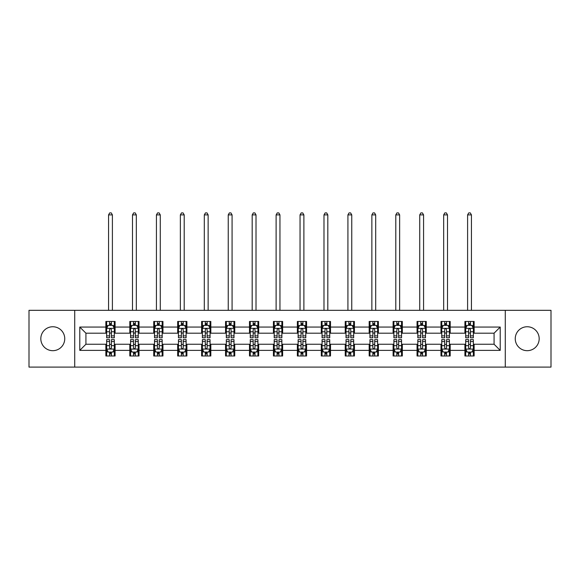 <?xml version="1.0" encoding="UTF-8"?>
<svg xmlns="http://www.w3.org/2000/svg" width="580" height="580" viewBox="0 0 580 580"><rect width="100%" height="100%" fill="white"/><g stroke="black" fill="none" stroke-linecap="round" stroke-linejoin="round"><path stroke-width="0.87" d="M527.22 326.75A11.97 11.97 0 0 0 515.25 338.72A11.97 11.97 0 0 0 527.22 350.683A11.97 11.97 0 0 0 539.183 338.72A11.97 11.97 0 0 0 527.22 326.75M52.78 326.75A11.97 11.97 0 0 0 40.817 338.72A11.97 11.97 0 0 0 52.78 350.683A11.97 11.97 0 0 0 64.75 338.72A11.97 11.97 0 0 0 52.78 326.75M505.274 367.104L551 367.104L551 310.329L505.274 310.329L505.274 367.104L74.726 367.104L74.726 310.329L29 310.329L29 367.104L74.726 367.104M505.274 310.329L74.726 310.329M474.128 327.055L474.128 321.458L464.921 321.458L464.921 327.055L450.189 327.055L450.189 321.458L440.981 321.458L440.981 327.055L426.257 327.055L426.257 321.458L417.049 321.458L417.049 327.055L402.317 327.055L402.317 321.458L393.11 321.458L393.11 327.055L378.377 327.055L378.377 321.458L369.177 321.458L369.177 327.055L354.445 327.055L354.445 321.458L345.238 321.458L345.238 327.055L330.506 327.055L330.506 321.458L321.298 321.458L321.298 327.055L306.574 327.055L306.574 321.458L297.366 321.458L297.366 327.055L282.634 327.055L282.634 321.458L273.426 321.458L273.426 327.055L258.702 327.055L258.702 321.458L249.494 321.458L249.494 327.055L234.762 327.055L234.762 321.458L225.555 321.458L225.555 327.055L210.823 327.055L210.823 321.458L201.623 321.458L201.623 327.055L186.89 327.055L186.89 321.458L177.683 321.458L177.683 327.055L162.951 327.055L162.951 321.458L153.743 321.458L153.743 327.055L139.019 327.055L139.019 321.458L129.811 321.458L129.811 327.055L115.079 327.055L115.079 321.458L105.872 321.458L105.872 327.055L79.786 327.055L79.786 350.378L85.927 344.237L105.872 344.237L105.872 355.982L115.079 355.982L115.079 344.237L129.811 344.237L129.811 355.982L139.019 355.982L139.019 344.237L153.743 344.237L153.743 355.982L162.951 355.982L162.951 344.237L177.683 344.237L177.683 355.982L186.89 355.982L186.89 344.237L201.623 344.237L201.623 355.982L210.823 355.982L210.823 344.237L225.555 344.237L225.555 355.982L234.762 355.982L234.762 344.237L249.494 344.237L249.494 355.982L258.702 355.982L258.702 344.237L273.426 344.237L273.426 355.982L282.634 355.982L282.634 344.237L297.366 344.237L297.366 355.982L306.574 355.982L306.574 344.237L321.298 344.237L321.298 355.982L330.506 355.982L330.506 344.237L345.238 344.237L345.238 355.982L354.445 355.982L354.445 344.237L369.177 344.237L369.177 355.982L378.377 355.982L378.377 344.237L393.11 344.237L393.11 355.982L402.317 355.982L402.317 344.237L417.049 344.237L417.049 355.982L426.257 355.982L426.257 344.237L440.981 344.237L440.981 355.982L450.189 355.982L450.189 344.237L464.921 344.237L464.921 355.982L474.128 355.982L474.128 344.237L494.073 344.237L494.073 333.195L474.128 333.195L474.128 327.055L500.214 327.055L500.214 350.378L474.128 350.378M464.921 350.378L450.189 350.378M440.981 350.378L426.257 350.378M417.049 350.378L402.317 350.378M393.11 350.378L378.377 350.378M369.177 350.378L354.445 350.378M345.238 350.378L330.506 350.378M321.298 350.378L306.574 350.378M297.366 350.378L282.634 350.378M273.426 350.378L258.702 350.378M249.494 350.378L234.762 350.378M225.555 350.378L210.823 350.378M201.623 350.378L186.89 350.378M177.683 350.378L162.951 350.378M153.743 350.378L139.019 350.378M129.811 350.378L115.079 350.378M105.872 350.378L79.786 350.378M464.921 327.055L464.921 333.195L450.189 333.195L450.189 327.055M440.981 327.055L440.981 333.195L426.257 333.195L426.257 327.055M417.049 327.055L417.049 333.195L402.317 333.195L402.317 327.055M393.11 327.055L393.11 333.195L378.377 333.195L378.377 327.055M369.177 327.055L369.177 333.195L354.445 333.195L354.445 327.055M345.238 327.055L345.238 333.195L330.506 333.195L330.506 327.055M321.298 327.055L321.298 333.195L306.574 333.195L306.574 327.055M297.366 327.055L297.366 333.195L282.634 333.195L282.634 327.055M273.426 327.055L273.426 333.195L258.702 333.195L258.702 327.055M249.494 327.055L249.494 333.195L234.762 333.195L234.762 327.055M225.555 327.055L225.555 333.195L210.823 333.195L210.823 327.055M201.623 327.055L201.623 333.195L186.89 333.195L186.89 327.055M177.683 327.055L177.683 333.195L162.951 333.195L162.951 327.055M153.743 327.055L153.743 333.195L139.019 333.195L139.019 327.055M129.811 327.055L129.811 333.195L115.079 333.195L115.079 327.055M105.872 327.055L105.872 333.195L85.927 333.195L79.786 327.055M85.927 333.195L85.927 344.237M500.214 350.378L494.073 344.237M494.073 333.195L500.214 327.055M105.872 325.293L106.64 325.293M109.555 325.293L111.396 325.293M114.311 325.293L115.079 325.293M105.872 333.043L106.64 333.043M109.555 333.043L111.396 333.043M114.311 333.043L115.079 333.043M105.872 344.397L106.64 344.397M109.555 344.397L111.396 344.397M114.311 344.397L115.079 344.397M105.872 352.14L106.64 352.14M109.555 352.14L111.396 352.14M114.311 352.14L115.079 352.14M129.811 344.397L130.58 344.397M133.494 344.397L135.336 344.397M138.25 344.397L139.019 344.397M129.811 352.14L130.58 352.14M133.494 352.14L135.336 352.14M138.25 352.14L139.019 352.14M129.811 325.293L130.58 325.293M133.494 325.293L135.336 325.293M138.25 325.293L139.019 325.293M129.811 333.043L130.58 333.043M133.494 333.043L135.336 333.043M138.25 333.043L139.019 333.043M153.743 344.397L154.512 344.397M157.426 344.397L159.268 344.397M162.182 344.397L162.951 344.397M153.743 352.14L154.512 352.14M157.426 352.14L159.268 352.14M162.182 352.14L162.951 352.14M153.743 325.293L154.512 325.293M157.426 325.293L159.268 325.293M162.182 325.293L162.951 325.293M153.743 333.043L154.512 333.043M157.426 333.043L159.268 333.043M162.182 333.043L162.951 333.043M177.683 344.397L178.451 344.397M181.366 344.397L183.207 344.397M186.122 344.397L186.89 344.397M177.683 352.14L178.451 352.14M181.366 352.14L183.207 352.14M186.122 352.14L186.89 352.14M177.683 325.293L178.451 325.293M181.366 325.293L183.207 325.293M186.122 325.293L186.89 325.293M177.683 333.043L178.451 333.043M181.366 333.043L183.207 333.043M186.122 333.043L186.89 333.043M201.623 344.397L202.384 344.397M205.298 344.397L207.14 344.397M210.061 344.397L210.823 344.397M201.623 352.14L202.384 352.14M205.298 352.14L207.14 352.14M210.061 352.14L210.823 352.14M201.623 325.293L202.384 325.293M205.298 325.293L207.14 325.293M210.061 325.293L210.823 325.293M201.623 333.043L202.384 333.043M205.298 333.043L207.14 333.043M210.061 333.043L210.823 333.043M225.555 344.397L226.323 344.397M229.238 344.397L231.079 344.397M233.994 344.397L234.762 344.397M225.555 352.14L226.323 352.14M229.238 352.14L231.079 352.14M233.994 352.14L234.762 352.14M225.555 325.293L226.323 325.293M229.238 325.293L231.079 325.293M233.994 325.293L234.762 325.293M225.555 333.043L226.323 333.043M229.238 333.043L231.079 333.043M233.994 333.043L234.762 333.043M249.494 344.397L250.263 344.397M253.177 344.397L255.019 344.397M257.933 344.397L258.702 344.397M249.494 352.14L250.263 352.14M253.177 352.14L255.019 352.14M257.933 352.14L258.702 352.14M249.494 325.293L250.263 325.293M253.177 325.293L255.019 325.293M257.933 325.293L258.702 325.293M249.494 333.043L250.263 333.043M253.177 333.043L255.019 333.043M257.933 333.043L258.702 333.043M273.426 344.397L274.195 344.397M277.11 344.397L278.951 344.397M281.865 344.397L282.634 344.397M273.426 352.14L274.195 352.14M277.11 352.14L278.951 352.14M281.865 352.14L282.634 352.14M273.426 325.293L274.195 325.293M277.11 325.293L278.951 325.293M281.865 325.293L282.634 325.293M273.426 333.043L274.195 333.043M277.11 333.043L278.951 333.043M281.865 333.043L282.634 333.043M297.366 344.397L298.135 344.397M301.049 344.397L302.89 344.397M305.805 344.397L306.574 344.397M297.366 352.14L298.135 352.14M301.049 352.14L302.89 352.14M305.805 352.14L306.574 352.14M297.366 325.293L298.135 325.293M301.049 325.293L302.89 325.293M305.805 325.293L306.574 325.293M297.366 333.043L298.135 333.043M301.049 333.043L302.89 333.043M305.805 333.043L306.574 333.043M321.298 344.397L322.067 344.397M324.981 344.397L326.823 344.397M329.737 344.397L330.506 344.397M321.298 352.14L322.067 352.14M324.981 352.14L326.823 352.14M329.737 352.14L330.506 352.14M321.298 325.293L322.067 325.293M324.981 325.293L326.823 325.293M329.737 325.293L330.506 325.293M321.298 333.043L322.067 333.043M324.981 333.043L326.823 333.043M329.737 333.043L330.506 333.043M345.238 344.397L346.006 344.397M348.921 344.397L350.762 344.397M353.677 344.397L354.445 344.397M345.238 352.14L346.006 352.14M348.921 352.14L350.762 352.14M353.677 352.14L354.445 352.14M345.238 325.293L346.006 325.293M348.921 325.293L350.762 325.293M353.677 325.293L354.445 325.293M345.238 333.043L346.006 333.043M348.921 333.043L350.762 333.043M353.677 333.043L354.445 333.043M369.177 344.397L369.938 344.397M372.86 344.397L374.702 344.397M377.616 344.397L378.377 344.397M369.177 352.14L369.938 352.14M372.86 352.14L374.702 352.14M377.616 352.14L378.377 352.14M369.177 325.293L369.938 325.293M372.86 325.293L374.702 325.293M377.616 325.293L378.377 325.293M369.177 333.043L369.938 333.043M372.86 333.043L374.702 333.043M377.616 333.043L378.377 333.043M393.11 344.397L393.878 344.397M396.792 344.397L398.634 344.397M401.548 344.397L402.317 344.397M393.11 352.14L393.878 352.14M396.792 352.14L398.634 352.14M401.548 352.14L402.317 352.14M393.11 325.293L393.878 325.293M396.792 325.293L398.634 325.293M401.548 325.293L402.317 325.293M393.11 333.043L393.878 333.043M396.792 333.043L398.634 333.043M401.548 333.043L402.317 333.043M417.049 344.397L417.817 344.397M420.732 344.397L422.574 344.397M425.488 344.397L426.257 344.397M417.049 352.14L417.817 352.14M420.732 352.14L422.574 352.14M425.488 352.14L426.257 352.14M417.049 325.293L417.817 325.293M420.732 325.293L422.574 325.293M425.488 325.293L426.257 325.293M417.049 333.043L417.817 333.043M420.732 333.043L422.574 333.043M425.488 333.043L426.257 333.043M440.981 344.397L441.75 344.397M444.664 344.397L446.506 344.397M449.42 344.397L450.189 344.397M440.981 352.14L441.75 352.14M444.664 352.14L446.506 352.14M449.42 352.14L450.189 352.14M440.981 325.293L441.75 325.293M444.664 325.293L446.506 325.293M449.42 325.293L450.189 325.293M440.981 333.043L441.75 333.043M444.664 333.043L446.506 333.043M449.42 333.043L450.189 333.043M464.921 344.397L465.689 344.397M468.604 344.397L470.445 344.397M473.36 344.397L474.128 344.397M464.921 352.14L465.689 352.14M468.604 352.14L470.445 352.14M473.36 352.14L474.128 352.14M464.921 325.293L465.689 325.293M468.604 325.293L470.445 325.293M473.36 325.293L474.128 325.293M464.921 333.043L465.689 333.043M468.604 333.043L470.445 333.043M473.36 333.043L474.128 333.043M111.396 323.451L109.555 323.451M114.311 335.871L111.396 335.871L111.396 337.799L114.311 337.799L114.311 328.439L112.781 325.365L108.177 325.365L106.64 328.439L106.64 337.799L109.555 337.799L109.555 335.871L106.64 335.871M106.64 328.439L106.64 321.458M114.311 328.439L114.311 321.458M109.555 325.365L109.555 321.458M111.396 321.458L111.396 325.365M111.396 335.871L111.396 329.585C110.787 328.403 110.171 328.403 109.555 329.585L109.555 335.871M112.397 310.329L112.397 214.89L108.562 214.89L108.562 310.329M108.562 214.89L109.707 212.896L111.244 212.896L112.397 214.89M109.555 353.981L111.396 353.981M106.64 341.562L109.555 341.562L109.555 339.641L106.64 339.641L106.64 349L108.177 352.067L112.781 352.067L114.311 349L114.311 339.641L111.396 339.641L111.396 341.562L114.311 341.562M114.311 349L114.311 355.982M106.64 349L106.64 355.982M111.396 352.067L111.396 355.982M109.555 355.982L109.555 352.067M109.555 341.562L109.555 347.848C110.171 349.029 110.78 349.029 111.396 347.848L111.396 341.562M135.336 323.451L133.494 323.451M138.25 335.871L135.336 335.871L135.336 337.799L138.25 337.799L138.25 328.439L136.713 325.365L132.109 325.365L130.58 328.439L130.58 337.799L133.494 337.799L133.494 335.871L130.58 335.871M130.58 328.439L130.58 321.458M138.25 328.439L138.25 321.458M133.494 325.365L133.494 321.458M135.336 321.458L135.336 325.365M135.336 335.871L135.336 329.585C134.719 328.403 134.103 328.403 133.494 329.585L133.494 335.871M136.329 310.329L136.329 214.89L132.494 214.89L132.494 310.329M132.494 214.89L133.647 212.896L135.184 212.896L136.329 214.89M159.268 323.451L157.426 323.451M162.182 335.871L159.268 335.871L159.268 337.799L162.182 337.799L162.182 328.439L160.653 325.365L156.049 325.365L154.512 328.439L154.512 337.799L157.426 337.799L157.426 335.871L154.512 335.871M154.512 328.439L154.512 321.458M162.182 328.439L162.182 321.458M157.426 325.365L157.426 321.458M159.268 321.458L159.268 325.365M159.268 335.871L159.268 329.585C158.659 328.403 158.043 328.403 157.426 329.585L157.426 335.871M160.268 310.329L160.268 214.89L156.433 214.89L156.433 310.329M156.433 214.89L157.579 212.896L159.116 212.896L160.268 214.89M133.494 353.981L135.336 353.981M130.58 341.562L133.494 341.562L133.494 339.641L130.58 339.641L130.58 349L132.109 352.067L136.713 352.067L138.25 349L138.25 339.641L135.336 339.641L135.336 341.562L138.25 341.562M138.25 349L138.25 355.982M130.58 349L130.58 355.982M135.336 352.067L135.336 355.982M133.494 355.982L133.494 352.067M133.494 341.562L133.494 347.848C134.103 349.029 134.719 349.029 135.336 347.848L135.336 341.562M157.426 353.981L159.268 353.981M154.512 341.562L157.426 341.562L157.426 339.641L154.512 339.641L154.512 349L156.049 352.067L160.653 352.067L162.182 349L162.182 339.641L159.268 339.641L159.268 341.562L162.182 341.562M162.182 349L162.182 355.982M154.512 349L154.512 355.982M159.268 352.067L159.268 355.982M157.426 355.982L157.426 352.067M157.426 341.562L157.426 347.848C158.043 349.029 158.652 349.029 159.268 347.848L159.268 341.562M183.207 323.451L181.366 323.451M186.122 335.871L183.207 335.871L183.207 337.799L186.122 337.799L186.122 328.439L184.585 325.365L179.981 325.365L178.451 328.439L178.451 337.799L181.366 337.799L181.366 335.871L178.451 335.871M178.451 328.439L178.451 321.458M186.122 328.439L186.122 321.458M181.366 325.365L181.366 321.458M183.207 321.458L183.207 325.365M183.207 335.871L183.207 329.585C182.591 328.403 181.982 328.403 181.366 329.585L181.366 335.871M184.201 310.329L184.201 214.89L180.365 214.89L180.365 310.329M180.365 214.89L181.518 212.896L183.055 212.896L184.201 214.89M207.14 323.451L205.298 323.451M210.061 335.871L207.14 335.871L207.14 337.799L210.061 337.799L210.061 328.439L208.524 325.365L203.921 325.365L202.384 328.439L202.384 337.799L205.298 337.799L205.298 335.871L202.384 335.871M202.384 328.439L202.384 321.458M210.061 328.439L210.061 321.458M205.298 325.365L205.298 321.458M207.14 321.458L207.14 325.365M207.14 335.871L207.14 329.585C206.531 328.403 205.914 328.403 205.298 329.585L205.298 335.871M208.14 310.329L208.14 214.89L204.305 214.89L204.305 310.329M204.305 214.89L205.458 212.896L206.987 212.896L208.14 214.89M231.079 323.451L229.238 323.451M233.994 335.871L231.079 335.871L231.079 337.799L233.994 337.799L233.994 328.439L232.457 325.365L227.86 325.365L226.323 328.439L226.323 337.799L229.238 337.799L229.238 335.871L226.323 335.871M226.323 328.439L226.323 321.458M233.994 328.439L233.994 321.458M229.238 325.365L229.238 321.458M231.079 321.458L231.079 325.365M231.079 335.871L231.079 329.585C230.463 328.403 229.854 328.403 229.238 329.585L229.238 335.871M232.08 310.329L232.08 214.89L228.237 214.89L228.237 310.329M228.237 214.89L229.39 212.896L230.927 212.896L232.08 214.89M181.366 353.981L183.207 353.981M178.451 341.562L181.366 341.562L181.366 339.641L178.451 339.641L178.451 349L179.981 352.067L184.585 352.067L186.122 349L186.122 339.641L183.207 339.641L183.207 341.562L186.122 341.562M186.122 349L186.122 355.982M178.451 349L178.451 355.982M183.207 352.067L183.207 355.982M181.366 355.982L181.366 352.067M181.366 341.562L181.366 347.848C181.975 349.029 182.591 349.029 183.207 347.848L183.207 341.562M205.298 353.981L207.14 353.981M202.384 341.562L205.298 341.562L205.298 339.641L202.384 339.641L202.384 349L203.921 352.067L208.524 352.067L210.061 349L210.061 339.641L207.14 339.641L207.14 341.562L210.061 341.562M210.061 349L210.061 355.982M202.384 349L202.384 355.982M207.14 352.067L207.14 355.982M205.298 355.982L205.298 352.067M205.298 341.562L205.298 347.848C205.914 349.029 206.531 349.029 207.14 347.848L207.14 341.562M229.238 353.981L231.079 353.981M226.323 341.562L229.238 341.562L229.238 339.641L226.323 339.641L226.323 349L227.86 352.067L232.457 352.067L233.994 349L233.994 339.641L231.079 339.641L231.079 341.562L233.994 341.562M233.994 349L233.994 355.982M226.323 349L226.323 355.982M231.079 352.067L231.079 355.982M229.238 355.982L229.238 352.067M229.238 341.562L229.238 347.848C229.854 349.029 230.463 349.029 231.079 347.848L231.079 341.562M253.177 353.981L255.019 353.981M250.263 341.562L253.177 341.562L253.177 339.641L250.263 339.641L250.263 349L251.792 352.067L256.396 352.067L257.933 349L257.933 339.641L255.019 339.641L255.019 341.562L257.933 341.562M257.933 349L257.933 355.982M250.263 349L250.263 355.982M255.019 352.067L255.019 355.982M253.177 355.982L253.177 352.067M253.177 341.562L253.177 347.848C253.786 349.029 254.402 349.029 255.019 347.848L255.019 341.562M277.11 353.981L278.951 353.981M274.195 341.562L277.11 341.562L277.11 339.641L274.195 339.641L274.195 349L275.732 352.067L280.336 352.067L281.865 349L281.865 339.641L278.951 339.641L278.951 341.562L281.865 341.562M281.865 349L281.865 355.982M274.195 349L274.195 355.982M278.951 352.067L278.951 355.982M277.11 355.982L277.11 352.067M277.11 341.562L277.11 347.848C277.726 349.029 278.335 349.029 278.951 347.848L278.951 341.562M301.049 353.981L302.89 353.981M298.135 341.562L301.049 341.562L301.049 339.641L298.135 339.641L298.135 349L299.664 352.067L304.268 352.067L305.805 349L305.805 339.641L302.89 339.641L302.89 341.562L305.805 341.562M305.805 349L305.805 355.982M298.135 349L298.135 355.982M302.89 352.067L302.89 355.982M301.049 355.982L301.049 352.067M301.049 341.562L301.049 347.848C301.658 349.029 302.274 349.029 302.89 347.848L302.89 341.562M324.981 353.981L326.823 353.981M322.067 341.562L324.981 341.562L324.981 339.641L322.067 339.641L322.067 349L323.604 352.067L328.207 352.067L329.737 349L329.737 339.641L326.823 339.641L326.823 341.562L329.737 341.562M329.737 349L329.737 355.982M322.067 349L322.067 355.982M326.823 352.067L326.823 355.982M324.981 355.982L324.981 352.067M324.981 341.562L324.981 347.848C325.598 349.029 326.214 349.029 326.823 347.848L326.823 341.562M348.921 353.981L350.762 353.981M346.006 341.562L348.921 341.562L348.921 339.641L346.006 339.641L346.006 349L347.543 352.067L352.14 352.067L353.677 349L353.677 339.641L350.762 339.641L350.762 341.562L353.677 341.562M353.677 349L353.677 355.982M346.006 349L346.006 355.982M350.762 352.067L350.762 355.982M348.921 355.982L348.921 352.067M348.921 341.562L348.921 347.848C349.537 349.029 350.146 349.029 350.762 347.848L350.762 341.562M372.86 353.981L374.702 353.981M369.938 341.562L372.86 341.562L372.86 339.641L369.938 339.641L369.938 349L371.476 352.067L376.079 352.067L377.616 349L377.616 339.641L374.702 339.641L374.702 341.562L377.616 341.562M377.616 349L377.616 355.982M369.938 349L369.938 355.982M374.702 352.067L374.702 355.982M372.86 355.982L372.86 352.067M372.86 341.562L372.86 347.848C373.469 349.029 374.086 349.029 374.702 347.848L374.702 341.562M396.792 353.981L398.634 353.981M393.878 341.562L396.792 341.562L396.792 339.641L393.878 339.641L393.878 349L395.415 352.067L400.019 352.067L401.548 349L401.548 339.641L398.634 339.641L398.634 341.562L401.548 341.562M401.548 349L401.548 355.982M393.878 349L393.878 355.982M398.634 352.067L398.634 355.982M396.792 355.982L396.792 352.067M396.792 341.562L396.792 347.848C397.409 349.029 398.018 349.029 398.634 347.848L398.634 341.562M420.732 353.981L422.574 353.981M417.817 341.562L420.732 341.562L420.732 339.641L417.817 339.641L417.817 349L419.347 352.067L423.951 352.067L425.488 349L425.488 339.641L422.574 339.641L422.574 341.562L425.488 341.562M425.488 349L425.488 355.982M417.817 349L417.817 355.982M422.574 352.067L422.574 355.982M420.732 355.982L420.732 352.067M420.732 341.562L420.732 347.848C421.341 349.029 421.957 349.029 422.574 347.848L422.574 341.562M444.664 353.981L446.506 353.981M441.75 341.562L444.664 341.562L444.664 339.641L441.75 339.641L441.75 349L443.287 352.067L447.89 352.067L449.42 349L449.42 339.641L446.506 339.641L446.506 341.562L449.42 341.562M449.42 349L449.42 355.982M441.75 349L441.75 355.982M446.506 352.067L446.506 355.982M444.664 355.982L444.664 352.067M444.664 341.562L444.664 347.848C445.28 349.029 445.897 349.029 446.506 347.848L446.506 341.562M255.019 323.451L253.177 323.451M257.933 335.871L255.019 335.871L255.019 337.799L257.933 337.799L257.933 328.439L256.396 325.365L251.792 325.365L250.263 328.439L250.263 337.799L253.177 337.799L253.177 335.871L250.263 335.871M250.263 328.439L250.263 321.458M257.933 328.439L257.933 321.458M253.177 325.365L253.177 321.458M255.019 321.458L255.019 325.365M255.019 335.871L255.019 329.585C254.402 328.403 253.786 328.403 253.177 329.585L253.177 335.871M256.012 310.329L256.012 214.89L252.177 214.89L252.177 310.329M252.177 214.89L253.329 212.896L254.859 212.896L256.012 214.89M278.951 323.451L277.11 323.451M281.865 335.871L278.951 335.871L278.951 337.799L281.865 337.799L281.865 328.439L280.336 325.365L275.732 325.365L274.195 328.439L274.195 337.799L277.11 337.799L277.11 335.871L274.195 335.871M274.195 328.439L274.195 321.458M281.865 328.439L281.865 321.458M277.11 325.365L277.11 321.458M278.951 321.458L278.951 325.365M278.951 335.871L278.951 329.585C278.342 328.403 277.726 328.403 277.11 329.585L277.11 335.871M279.951 310.329L279.951 214.89L276.116 214.89L276.116 310.329M276.116 214.89L277.262 212.896L278.799 212.896L279.951 214.89M302.89 323.451L301.049 323.451M305.805 335.871L302.89 335.871L302.89 337.799L305.805 337.799L305.805 328.439L304.268 325.365L299.664 325.365L298.135 328.439L298.135 337.799L301.049 337.799L301.049 335.871L298.135 335.871M298.135 328.439L298.135 321.458M305.805 328.439L305.805 321.458M301.049 325.365L301.049 321.458M302.89 321.458L302.89 325.365M302.89 335.871L302.89 329.585C302.274 328.403 301.665 328.403 301.049 329.585L301.049 335.871M303.884 310.329L303.884 214.89L300.048 214.89L300.048 310.329M300.048 214.89L301.201 212.896L302.738 212.896L303.884 214.89M326.823 323.451L324.981 323.451M329.737 335.871L326.823 335.871L326.823 337.799L329.737 337.799L329.737 328.439L328.207 325.365L323.604 325.365L322.067 328.439L322.067 337.799L324.981 337.799L324.981 335.871L322.067 335.871M322.067 328.439L322.067 321.458M329.737 328.439L329.737 321.458M324.981 325.365L324.981 321.458M326.823 321.458L326.823 325.365M326.823 335.871L326.823 329.585C326.214 328.403 325.598 328.403 324.981 329.585L324.981 335.871M327.823 310.329L327.823 214.89L323.988 214.89L323.988 310.329M323.988 214.89L325.141 212.896L326.671 212.896L327.823 214.89M350.762 323.451L348.921 323.451M353.677 335.871L350.762 335.871L350.762 337.799L353.677 337.799L353.677 328.439L352.14 325.365L347.543 325.365L346.006 328.439L346.006 337.799L348.921 337.799L348.921 335.871L346.006 335.871M346.006 328.439L346.006 321.458M353.677 328.439L353.677 321.458M348.921 325.365L348.921 321.458M350.762 321.458L350.762 325.365M350.762 335.871L350.762 329.585C350.146 328.403 349.537 328.403 348.921 329.585L348.921 335.871M351.763 310.329L351.763 214.89L347.92 214.89L347.92 310.329M347.92 214.89L349.073 212.896L350.61 212.896L351.763 214.89M374.702 323.451L372.86 323.451M377.616 335.871L374.702 335.871L374.702 337.799L377.616 337.799L377.616 328.439L376.079 325.365L371.476 325.365L369.938 328.439L369.938 337.799L372.86 337.799L372.86 335.871L369.938 335.871M369.938 328.439L369.938 321.458M377.616 328.439L377.616 321.458M372.86 325.365L372.86 321.458M374.702 321.458L374.702 325.365M374.702 335.871L374.702 329.585C374.086 328.403 373.469 328.403 372.86 329.585L372.86 335.871M375.695 310.329L375.695 214.89L371.86 214.89L371.86 310.329M371.86 214.89L373.012 212.896L374.542 212.896L375.695 214.89M398.634 323.451L396.792 323.451M401.548 335.871L398.634 335.871L398.634 337.799L401.548 337.799L401.548 328.439L400.019 325.365L395.415 325.365L393.878 328.439L393.878 337.799L396.792 337.799L396.792 335.871L393.878 335.871M393.878 328.439L393.878 321.458M401.548 328.439L401.548 321.458M396.792 325.365L396.792 321.458M398.634 321.458L398.634 325.365M398.634 335.871L398.634 329.585C398.025 328.403 397.409 328.403 396.792 329.585L396.792 335.871M399.635 310.329L399.635 214.89L395.799 214.89L395.799 310.329M395.799 214.89L396.945 212.896L398.482 212.896L399.635 214.89M422.574 323.451L420.732 323.451M425.488 335.871L422.574 335.871L422.574 337.799L425.488 337.799L425.488 328.439L423.951 325.365L419.347 325.365L417.817 328.439L417.817 337.799L420.732 337.799L420.732 335.871L417.817 335.871M417.817 328.439L417.817 321.458M425.488 328.439L425.488 321.458M420.732 325.365L420.732 321.458M422.574 321.458L422.574 325.365M422.574 335.871L422.574 329.585C421.957 328.403 421.348 328.403 420.732 329.585L420.732 335.871M423.567 310.329L423.567 214.89L419.732 214.89L419.732 310.329M419.732 214.89L420.884 212.896L422.421 212.896L423.567 214.89M446.506 323.451L444.664 323.451M449.42 335.871L446.506 335.871L446.506 337.799L449.42 337.799L449.42 328.439L447.89 325.365L443.287 325.365L441.75 328.439L441.75 337.799L444.664 337.799L444.664 335.871L441.75 335.871M441.75 328.439L441.75 321.458M449.42 328.439L449.42 321.458M444.664 325.365L444.664 321.458M446.506 321.458L446.506 325.365M446.506 335.871L446.506 329.585C445.897 328.403 445.28 328.403 444.664 329.585L444.664 335.871M447.506 310.329L447.506 214.89L443.671 214.89L443.671 310.329M443.671 214.89L444.816 212.896L446.353 212.896L447.506 214.89M470.445 323.451L468.604 323.451M473.36 335.871L470.445 335.871L470.445 337.799L473.36 337.799L473.36 328.439L471.823 325.365L467.219 325.365L465.689 328.439L465.689 337.799L468.604 337.799L468.604 335.871L465.689 335.871M465.689 328.439L465.689 321.458M473.36 328.439L473.36 321.458M468.604 325.365L468.604 321.458M470.445 321.458L470.445 325.365M470.445 335.871L470.445 329.585C469.829 328.403 469.22 328.403 468.604 329.585L468.604 335.871M471.438 310.329L471.438 214.89L467.603 214.89L467.603 310.329M467.603 214.89L468.756 212.896L470.293 212.896L471.438 214.89M468.604 353.981L470.445 353.981M465.689 341.562L468.604 341.562L468.604 339.641L465.689 339.641L465.689 349L467.219 352.067L471.823 352.067L473.36 349L473.36 339.641L470.445 339.641L470.445 341.562L473.36 341.562M473.36 349L473.36 355.982M465.689 349L465.689 355.982M470.445 352.067L470.445 355.982M468.604 355.982L468.604 352.067M468.604 341.562L468.604 347.848C469.213 349.029 469.829 349.029 470.445 347.848L470.445 341.562M114.275 328.36L106.676 328.36M106.64 325.554L108.083 325.554M112.868 325.554L114.311 325.554M109.555 331.76L106.64 331.76M114.311 331.76L111.396 331.76M111.396 324.423L109.555 324.423M106.676 349.073L114.275 349.073M114.311 351.879L112.868 351.879M108.083 351.879L106.64 351.879M111.396 345.673L114.311 345.673M106.64 345.673L109.555 345.673M109.555 353.01L111.396 353.01M138.207 328.36L130.616 328.36M130.58 325.554L132.022 325.554M136.807 325.554L138.25 325.554M133.494 331.76L130.58 331.76M138.25 331.76L135.336 331.76M135.336 324.423L133.494 324.423M162.146 328.36L154.548 328.36M154.512 325.554L155.955 325.554M160.74 325.554L162.182 325.554M157.426 331.76L154.512 331.76M162.182 331.76L159.268 331.76M159.268 324.423L157.426 324.423M130.616 349.073L138.207 349.073M138.25 351.879L136.807 351.879M132.022 351.879L130.58 351.879M135.336 345.673L138.25 345.673M130.58 345.673L133.494 345.673M133.494 353.01L135.336 353.01M154.548 349.073L162.146 349.073M162.182 351.879L160.74 351.879M155.955 351.879L154.512 351.879M159.268 345.673L162.182 345.673M154.512 345.673L157.426 345.673M157.426 353.01L159.268 353.01M186.086 328.36L178.488 328.36M178.451 325.554L179.894 325.554M184.679 325.554L186.122 325.554M181.366 331.76L178.451 331.76M186.122 331.76L183.207 331.76M183.207 324.423L181.366 324.423M210.018 328.36L202.427 328.36M202.384 325.554L203.826 325.554M208.619 325.554L210.061 325.554M205.298 331.76L202.384 331.76M210.061 331.76L207.14 331.76M207.14 324.423L205.298 324.423M233.957 328.36L226.36 328.36M226.323 325.554L227.766 325.554M232.551 325.554L233.994 325.554M229.238 331.76L226.323 331.76M233.994 331.76L231.079 331.76M231.079 324.423L229.238 324.423M178.488 349.073L186.086 349.073M186.122 351.879L184.679 351.879M179.894 351.879L178.451 351.879M183.207 345.673L186.122 345.673M178.451 345.673L181.366 345.673M181.366 353.01L183.207 353.01M202.427 349.073L210.018 349.073M210.061 351.879L208.619 351.879M203.826 351.879L202.384 351.879M207.14 345.673L210.061 345.673M202.384 345.673L205.298 345.673M205.298 353.01L207.14 353.01M226.36 349.073L233.957 349.073M233.994 351.879L232.551 351.879M227.766 351.879L226.323 351.879M231.079 345.673L233.994 345.673M226.323 345.673L229.238 345.673M229.238 353.01L231.079 353.01M250.299 349.073L257.89 349.073M257.933 351.879L256.49 351.879M251.698 351.879L250.263 351.879M255.019 345.673L257.933 345.673M250.263 345.673L253.177 345.673M253.177 353.01L255.019 353.01M274.231 349.073L281.829 349.073M281.865 351.879L280.423 351.879M275.638 351.879L274.195 351.879M278.951 345.673L281.865 345.673M274.195 345.673L277.11 345.673M277.11 353.01L278.951 353.01M298.171 349.073L305.769 349.073M305.805 351.879L304.362 351.879M299.577 351.879L298.135 351.879M302.89 345.673L305.805 345.673M298.135 345.673L301.049 345.673M301.049 353.01L302.89 353.01M322.11 349.073L329.701 349.073M329.737 351.879L328.302 351.879M323.51 351.879L322.067 351.879M326.823 345.673L329.737 345.673M322.067 345.673L324.981 345.673M324.981 353.01L326.823 353.01M346.043 349.073L353.64 349.073M353.677 351.879L352.234 351.879M347.449 351.879L346.006 351.879M350.762 345.673L353.677 345.673M346.006 345.673L348.921 345.673M348.921 353.01L350.762 353.01M369.982 349.073L377.573 349.073M377.616 351.879L376.173 351.879M371.381 351.879L369.938 351.879M374.702 345.673L377.616 345.673M369.938 345.673L372.86 345.673M372.86 353.01L374.702 353.01M393.914 349.073L401.512 349.073M401.548 351.879L400.106 351.879M395.321 351.879L393.878 351.879M398.634 345.673L401.548 345.673M393.878 345.673L396.792 345.673M396.792 353.01L398.634 353.01M417.854 349.073L425.452 349.073M425.488 351.879L424.045 351.879M419.26 351.879L417.817 351.879M422.574 345.673L425.488 345.673M417.817 345.673L420.732 345.673M420.732 353.01L422.574 353.01M441.793 349.073L449.384 349.073M449.42 351.879L447.977 351.879M443.192 351.879L441.75 351.879M446.506 345.673L449.42 345.673M441.75 345.673L444.664 345.673M444.664 353.01L446.506 353.01M257.89 328.36L250.299 328.36M250.263 325.554L251.698 325.554M256.49 325.554L257.933 325.554M253.177 331.76L250.263 331.76M257.933 331.76L255.019 331.76M255.019 324.423L253.177 324.423M281.829 328.36L274.231 328.36M274.195 325.554L275.638 325.554M280.423 325.554L281.865 325.554M277.11 331.76L274.195 331.76M281.865 331.76L278.951 331.76M278.951 324.423L277.11 324.423M305.769 328.36L298.171 328.36M298.135 325.554L299.577 325.554M304.362 325.554L305.805 325.554M301.049 331.76L298.135 331.76M305.805 331.76L302.89 331.76M302.89 324.423L301.049 324.423M329.701 328.36L322.11 328.36M322.067 325.554L323.51 325.554M328.302 325.554L329.737 325.554M324.981 331.76L322.067 331.76M329.737 331.76L326.823 331.76M326.823 324.423L324.981 324.423M353.64 328.36L346.043 328.36M346.006 325.554L347.449 325.554M352.234 325.554L353.677 325.554M348.921 331.76L346.006 331.76M353.677 331.76L350.762 331.76M350.762 324.423L348.921 324.423M377.573 328.36L369.982 328.36M369.938 325.554L371.381 325.554M376.173 325.554L377.616 325.554M372.86 331.76L369.938 331.76M377.616 331.76L374.702 331.76M374.702 324.423L372.86 324.423M401.512 328.36L393.914 328.36M393.878 325.554L395.321 325.554M400.106 325.554L401.548 325.554M396.792 331.76L393.878 331.76M401.548 331.76L398.634 331.76M398.634 324.423L396.792 324.423M425.452 328.36L417.854 328.36M417.817 325.554L419.26 325.554M424.045 325.554L425.488 325.554M420.732 331.76L417.817 331.76M425.488 331.76L422.574 331.76M422.574 324.423L420.732 324.423M449.384 328.36L441.793 328.36M441.75 325.554L443.192 325.554M447.977 325.554L449.42 325.554M444.664 331.76L441.75 331.76M449.42 331.76L446.506 331.76M446.506 324.423L444.664 324.423M473.323 328.36L465.725 328.36M465.689 325.554L467.132 325.554M471.917 325.554L473.36 325.554M468.604 331.76L465.689 331.76M473.36 331.76L470.445 331.76M470.445 324.423L468.604 324.423M465.725 349.073L473.323 349.073M473.36 351.879L471.917 351.879M467.132 351.879L465.689 351.879M470.445 345.673L473.36 345.673M465.689 345.673L468.604 345.673M468.604 353.01L470.445 353.01"/></g></svg>
